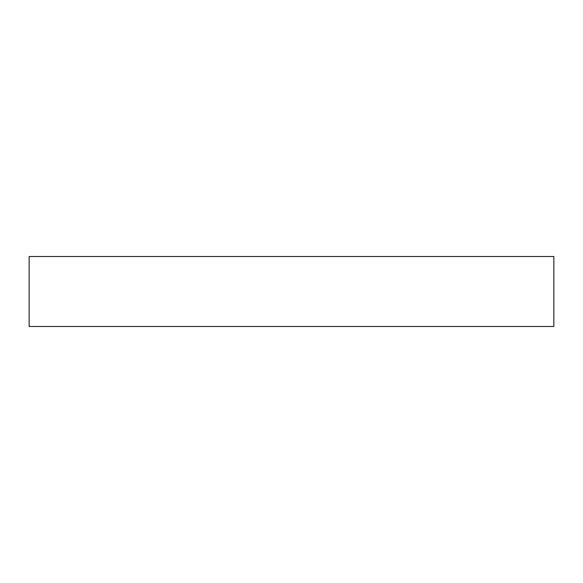 <?xml version="1.0" encoding="UTF-8"?>
<svg xmlns="http://www.w3.org/2000/svg" width="583" height="583" viewBox="0 0 583 583"><rect width="100%" height="100%" fill="white"/><g stroke="black" fill="none" stroke-linecap="round" stroke-linejoin="round"><path stroke-width="0.87" d="M553.85 326.48L553.85 256.52L29.15 256.52L29.15 326.48L553.85 326.48"/></g></svg>
